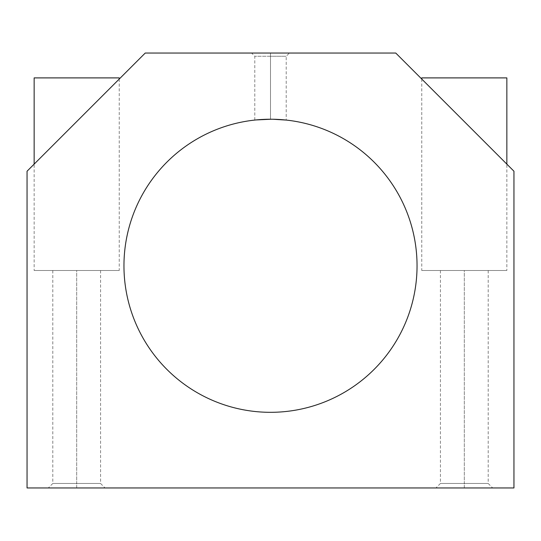 <?xml version="1.0" encoding="UTF-8"?>
<svg xmlns="http://www.w3.org/2000/svg" width="541" height="541" viewBox="0 0 541 541"><rect width="100%" height="100%" fill="white"/><g stroke="black" fill="none" stroke-linecap="round" stroke-linejoin="round"><path stroke-width="0.41" stroke-dasharray="2.71 2.03" d="M395.769 53.052L145.231 53.052L27.05 171.226L27.05 487.948L513.95 487.948L513.95 171.226L395.769 53.052L513.95 171.226L513.95 487.948L27.05 487.948L27.05 171.226L145.231 53.052L395.769 53.052M270.5 53.052C246.5 53.052 246.5 53.052 270.5 53.052C294.5 53.052 294.5 53.052 270.5 53.052L289.408 53.052L251.592 53.052L270.5 53.052L270.5 56.25L254.791 56.25L286.209 56.25L270.5 56.25L270.5 53.052M123.957 265.773A146.543 146.543 0 0 1 343.772 138.861A146.543 146.543 0 0 1 343.772 392.685A146.543 146.543 0 0 1 123.957 265.773A146.543 146.543 0 0 0 343.772 392.685A146.543 146.543 0 0 0 343.772 138.861A146.543 146.543 0 0 0 123.957 265.773M271.494 119.236L273.489 119.263M285.195 119.967L283.984 119.852M282.267 119.703L281.286 119.629M281.212 119.622L279.352 119.5M277.661 119.405L273.766 119.263M272.569 119.243L277.438 119.392M464.313 487.948L435.951 487.948L464.313 487.948L464.313 483.471L488.198 483.471L440.428 483.471L464.313 483.471L464.313 270.5L421.77 270.5L506.856 270.5L422.839 270.5L505.794 270.5L440.428 270.5L488.198 270.5L464.313 270.5L464.313 483.471L440.428 483.471L488.198 483.471L464.313 483.471L464.313 487.948M76.687 487.948L48.325 487.948L76.687 487.948L76.687 483.471L100.572 483.471L52.802 483.471L76.687 483.471L76.687 270.5L34.144 270.5L119.23 270.5L35.206 270.5L118.161 270.5L52.802 270.5L100.572 270.5L76.687 270.5L76.687 483.471L52.802 483.471L100.572 483.471L76.687 483.471L76.687 487.948M34.144 164.139L119.23 79.047L34.144 164.139L34.144 270.5M506.856 164.139L421.77 79.047L506.856 164.139L506.856 270.5M506.856 77.897L421.77 77.897M119.23 77.897L34.144 77.897M270.5 56.25L254.791 56.25L286.209 56.25L270.5 56.25L270.5 119.23L270.5 56.25M280.049 119.541L286.209 120.075L286.209 56.25L289.408 53.052M273.009 119.25L271.007 119.23M256.001 119.946L270.5 119.23M421.77 79.047L421.77 270.5M440.428 270.5L440.428 483.471L435.951 487.948M488.198 270.5L488.198 483.471L492.675 487.948M119.23 79.047L119.23 270.5M52.802 270.5L52.802 483.471L48.325 487.948M100.572 270.5L100.572 483.471L105.049 487.948M254.791 120.075L254.791 56.25L251.592 53.052"/><path stroke-width="0.81" d="M145.231 53.052L395.769 53.052L513.95 171.226L513.95 487.948L27.05 487.948L27.05 171.226L145.231 53.052L27.05 171.226L27.05 487.948L513.95 487.948L513.95 171.226L395.769 53.052L145.231 53.052M123.957 265.773A146.543 146.543 0 0 0 343.772 392.685A146.543 146.543 0 0 0 343.772 138.861A146.543 146.543 0 0 0 123.957 265.773A146.543 146.543 0 0 1 343.772 138.861A146.543 146.543 0 0 1 343.772 392.685A146.543 146.543 0 0 1 123.957 265.773M270.5 119.23L271.494 119.236M273.489 119.263L285.195 119.967M282.97 119.764L282.267 119.703M273.766 119.263L273.347 119.257M273.212 119.257L272.569 119.243M421.77 79.047L421.77 77.897L506.856 77.897L506.856 164.139M34.144 164.139L34.144 77.897L119.23 77.897L119.23 79.047M279.23 119.493L280.049 119.541M286.209 120.075L273.009 119.25M271.007 119.23L256.001 119.946"/></g></svg>
